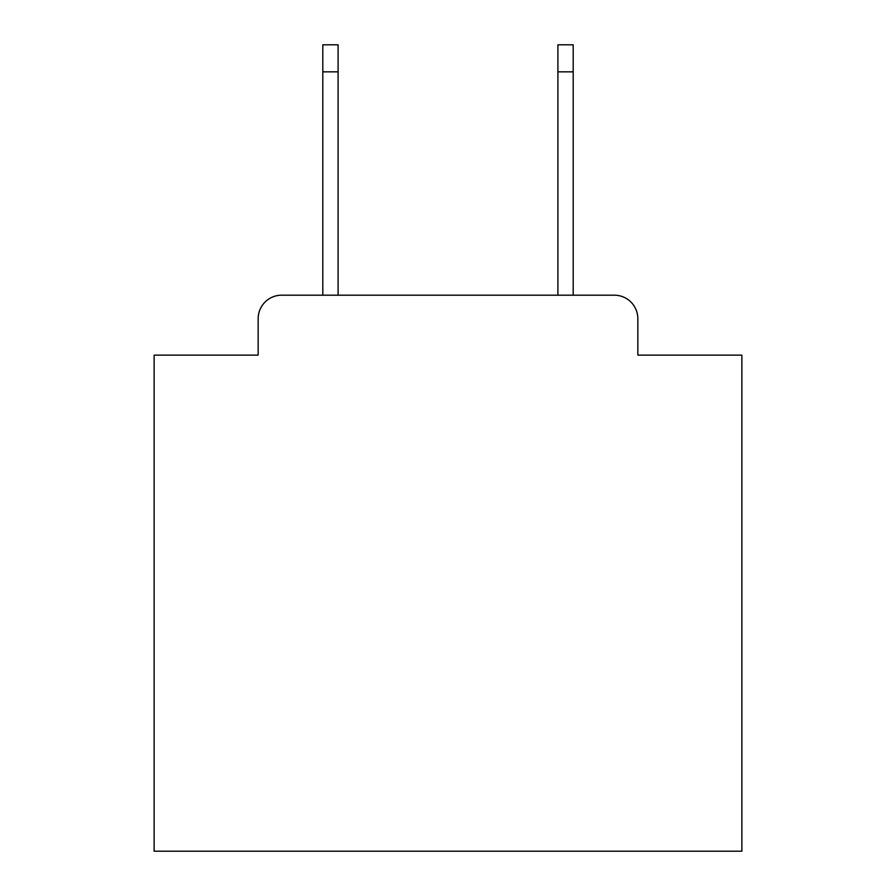<?xml version="1.0" encoding="UTF-8"?>
<svg xmlns="http://www.w3.org/2000/svg" width="896" height="896" viewBox="0 0 896 896"><rect width="100%" height="100%" fill="white"/><g stroke="black" fill="none" stroke-linecap="round" stroke-linejoin="round"><path stroke-width="1.34" d="M258.16 318.696L258.16 355.13L258.16 318.696A23.509 23.509 0 0 1 281.669 295.187L322.806 295.187L322.806 44.8L338.094 44.8L338.094 295.187L557.906 295.187L557.906 44.8L573.194 44.8L573.194 295.187L614.331 295.187L281.669 295.187M637.84 355.13L637.84 318.696L637.84 355.13L741.877 355.13L741.877 851.2L154.123 851.2L154.123 355.13L258.16 355.13M637.84 318.696A23.509 23.509 0 0 0 614.331 295.187M322.806 71.837L338.094 71.837M573.194 71.837L557.906 71.837"/></g></svg>
